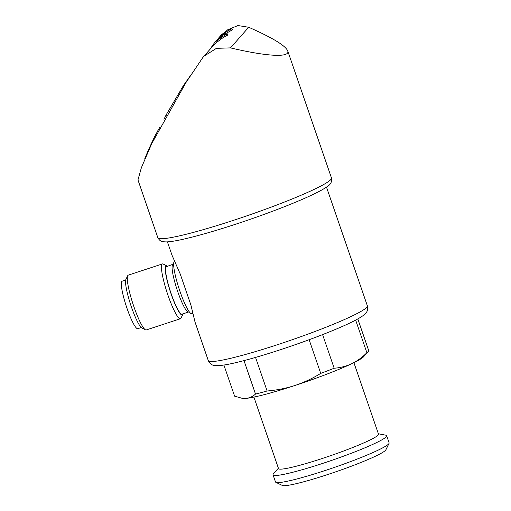 <?xml version="1.0" encoding="UTF-8"?>
<svg xmlns="http://www.w3.org/2000/svg" width="511" height="511" viewBox="0 0 511 511"><rect width="100%" height="100%" fill="white"/><g stroke="black" fill="none" stroke-linecap="round" stroke-linejoin="round"><path stroke-width="0.77" d="M326.484 187.096L367.364 305.827A84.117 7.595 161 0 1 277.786 344.606A84.117 7.595 161 0 1 208.296 360.6L195.03 322.077L190.903 305.003L180.236 274.024L171.996 255.187L167.41 241.869M355.656 320.11L366.885 352.731C362.216 357.413 357.138 361.085 351.657 363.743A64.891 5.857 161 0 1 295.045 385.454A64.891 5.857 161 0 1 246.181 398.376A64.891 5.857 161 0 1 242.495 398.401L234.606 396.166L223.895 365.046M357.809 318.934L368.725 350.642A70.901 6.4 161 0 1 368.201 351.555A70.901 6.4 161 0 1 366.885 352.731M255.551 357.413L267.112 390.992A70.901 6.4 161 0 1 255.506 394.058C252.785 396.53 249.675 397.967 246.181 398.376L240.892 398.095M243.99 360.606L255.506 394.058M368.201 351.555L363.685 356.672A64.891 5.857 161 0 1 351.657 363.743C346.139 366.291 340.313 367.786 334.175 368.227A70.901 6.4 161 0 1 320.723 373.388C312.7 378.37 304.134 382.394 295.045 385.454C285.905 388.379 276.598 390.225 267.112 390.992M227.67 29.804L237.947 25.55L248.697 27.268L230.512 47.887L216.428 48.334L203.908 56.248L202.688 57.737L186.17 82.245L151.716 143.668L141.381 167.697L137.964 179.936L157.848 237.724C159.368 240.349 161.137 241.69 163.156 241.741L166.043 241.92C170.003 241.837 175.758 240.936 183.315 239.225C197.393 236.031 214.875 231.017 235.769 224.182C264.589 214.741 294.809 203.154 312.323 194.806C319.33 191.504 324.421 188.668 327.596 186.298C330.802 184.382 332.093 181.597 331.467 177.943A91.808 8.285 161 0 1 233.693 220.267A91.808 8.285 161 0 1 157.848 237.724M223.997 34.576L232.428 29.817L232.045 28.686M203.908 56.248L215.125 43.531L223.173 37.546L227.836 35.023L227.452 33.892L222.783 36.415L214.735 42.4L211.605 46.923L211.752 47.351M230.512 47.887C267.17 56.561 290.395 57.775 287.712 50.87C285.374 45.556 272.369 37.693 248.697 27.268M322.601 334.616L334.175 368.227M309.136 339.726L320.723 373.388M353.893 362.663L378.504 434.139A52.876 4.771 161 0 1 322.198 458.514A52.876 4.771 161 0 1 278.514 468.568L253.903 397.092M378.383 433.782L385.69 435.148A60.087 5.423 161 0 1 386.667 435.711A60.087 5.423 161 0 1 322.684 463.407A60.087 5.423 161 0 1 273.046 474.834A60.087 5.423 161 0 1 273.474 473.786L278.393 468.21M386.667 435.711L389.12 442.833A60.087 5.423 161 0 1 389.05 443.382A60.087 5.423 161 0 1 325.137 470.529A60.087 5.423 161 0 1 275.895 482.339A60.087 5.423 161 0 1 275.499 481.956L273.046 474.834M389.05 443.382L385.888 449.795A54.984 4.963 161 0 1 327.398 474.642A54.984 4.963 161 0 1 282.334 485.45L275.895 482.339M214.735 42.4L216.836 40.011L223.562 34.767L227.452 33.892M219.328 37.194L221.429 34.805L228.155 29.561L232.039 28.686L227.369 31.209L219.328 37.194L218.267 38.504M191.031 74.785L183.36 85.669L166.203 114.796L163.974 119.312M159.726 127.456L155.172 135.587C150.841 144.466 147.347 152.24 144.702 158.915A87.483 7.895 -19 0 0 144.888 158.889M157.675 130.842L157.829 131.282M192.864 313.384L191.829 313.722A27.639 4.318 -108.2 0 1 179.502 290.012A27.639 4.318 -108.2 0 1 174.245 261.434A27.639 4.318 -108.2 0 1 174.475 261.249M172.929 264.532A24.994 3.909 -108.2 0 0 172.622 264.743A24.994 3.909 -108.2 0 0 177.374 290.58A24.994 3.909 -108.2 0 0 188.527 312.023L181.986 314.176A24.994 3.909 -108.2 0 1 170.834 292.726A24.994 3.909 -108.2 0 1 166.081 266.889A24.994 3.909 -108.2 0 1 166.388 266.678L173.746 264.002M182.989 313.843A25.895 4.05 -108.2 0 1 182.772 314.514A25.895 4.05 -108.2 0 1 171.383 294.751A25.895 4.05 -108.2 0 1 165.794 266.046A25.895 4.05 -108.2 0 1 166.822 265.937A25.895 4.05 -108.2 0 1 167.391 266.346M182.772 314.514L180.983 318.168A28.84 4.51 -108.2 0 1 180.415 318.736A28.84 4.51 -108.2 0 1 167.551 293.991A28.84 4.51 -108.2 0 1 162.07 264.174A28.84 4.51 -108.2 0 1 162.421 263.932A28.84 4.51 -108.2 0 1 163.213 264.053L166.822 265.937M180.415 318.736L146.261 329.953A28.84 4.51 -108.2 0 1 145.469 329.831A28.84 4.51 -108.2 0 1 132.975 303.956A28.84 4.51 -108.2 0 1 127.699 275.716A28.84 4.51 -108.2 0 1 127.91 275.391A28.84 4.51 -108.2 0 1 128.261 275.148L162.421 263.932M145.469 329.831L141.86 327.947A25.895 4.05 -108.2 0 1 130.65 304.722A25.895 4.05 -108.2 0 1 125.91 279.37L127.699 275.716M141.285 327.538L137.778 328.688A24.994 3.909 -108.2 0 1 126.632 307.245A24.994 3.909 -108.2 0 1 121.88 281.401A24.994 3.909 -108.2 0 1 122.186 281.191L125.693 280.041M189.204 76.861L189.364 77.327M166.203 114.796L166.369 115.275M183.36 85.669L183.577 86.314M155.172 135.587L155.37 136.156M287.712 50.87L331.467 177.943M208.296 360.6C209.829 363.749 212.014 365.391 214.856 365.525L217.916 365.665C223.396 365.429 231.943 363.781 243.562 360.721C254.484 357.86 266.787 354.187 280.482 349.696C302.851 342.306 322.569 334.954 339.643 327.634C350.687 322.895 358.441 318.928 362.899 315.741L365.224 313.748C367.383 311.895 368.092 309.251 367.364 305.827M188.527 312.023L189.849 312.093"/></g></svg>
